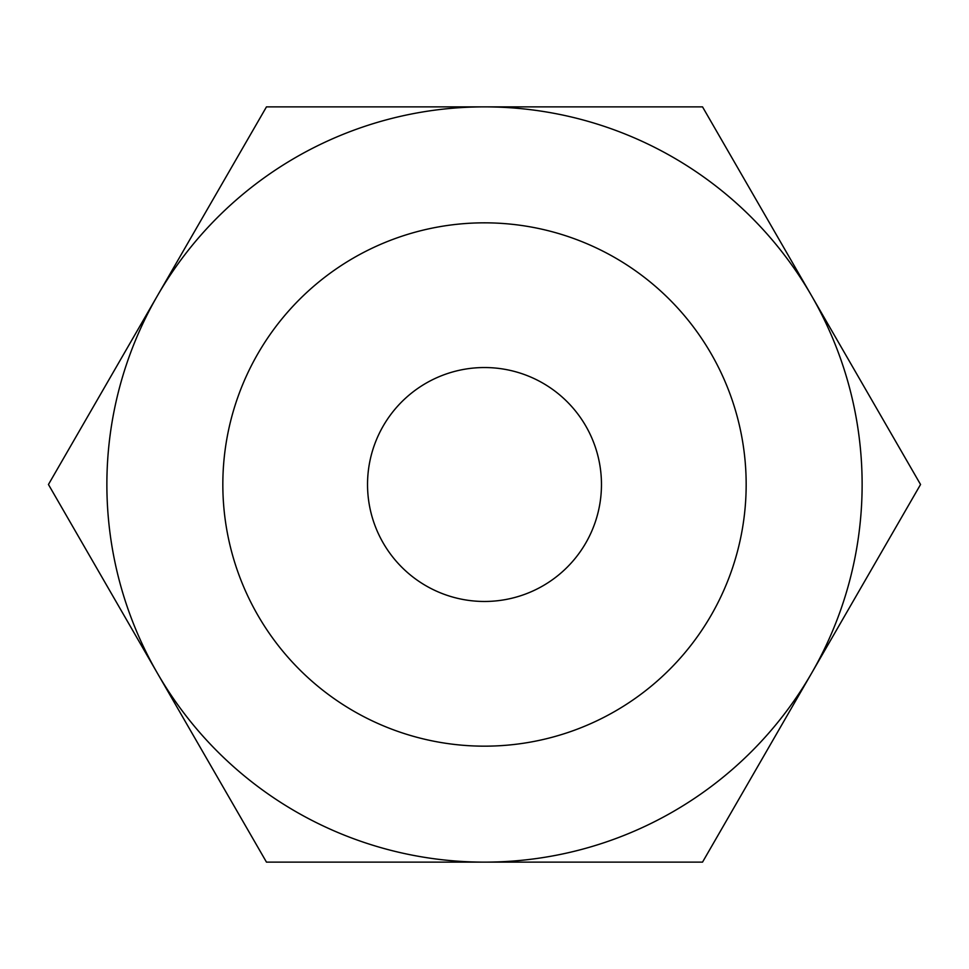 <?xml version="1.0" encoding="UTF-8"?>
<svg xmlns="http://www.w3.org/2000/svg" width="969" height="969" viewBox="0 0 969 969"><rect width="100%" height="100%" fill="white"/><g stroke="black" fill="none" stroke-linecap="round" stroke-linejoin="round"><path stroke-width="1.45" d="M484.5 367.542A116.958 116.958 0 0 1 585.797 542.979A116.958 116.958 0 0 1 383.203 542.979A116.958 116.958 0 0 1 484.5 367.542M484.5 222.834A261.666 261.666 0 0 1 711.113 615.327A261.666 261.666 0 0 1 257.887 615.327A261.666 261.666 0 0 1 484.5 222.834M48.45 484.5L157.463 295.69A377.631 377.631 0 0 0 157.463 673.31L48.45 484.5M266.475 106.869L484.5 106.869A377.631 377.631 0 0 0 157.463 295.69L266.475 106.869M702.525 106.869L811.537 295.69A377.631 377.631 0 0 0 484.5 106.869L702.525 106.869M811.537 295.69L920.55 484.5L811.537 673.31A377.631 377.631 0 0 0 811.537 295.69M811.537 673.31L702.525 862.131L484.5 862.131A377.631 377.631 0 0 0 811.537 673.31M484.5 862.131L266.475 862.131L157.463 673.31A377.631 377.631 0 0 0 484.5 862.131"/></g></svg>
